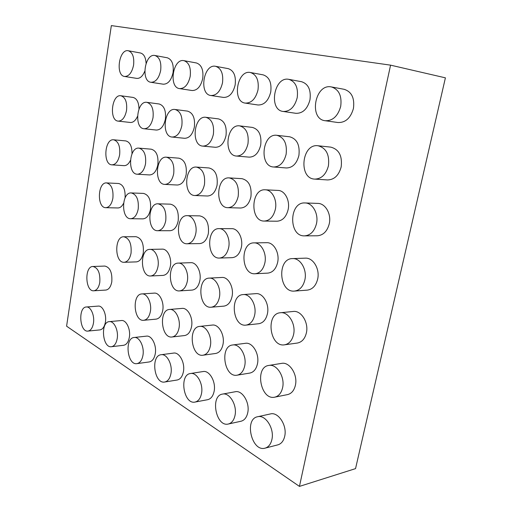 <?xml version="1.0" encoding="UTF-8"?>
<svg xmlns="http://www.w3.org/2000/svg" width="512" height="512" viewBox="0 0 512 512"><rect width="100%" height="100%" fill="white"/><g stroke="black" fill="none" stroke-linecap="round" stroke-linejoin="round"><path stroke-width="0.77" d="M299.45 486.4L355.539 468.627L445.408 77.837L390.573 65.152L299.45 486.4L66.592 326.182L111.341 25.6L390.573 65.152M86.33 306.989L98.227 306.099C102.669 305.459 106.778 314.483 105.402 322.106C104.512 326.81 102.682 329.408 99.91 329.907L87.994 331.085C79.59 332.41 77.882 307.085 86.33 306.989C90.733 306.349 94.803 315.488 93.44 323.194C92.557 327.955 90.739 330.586 87.994 331.085M109.318 321.632L121.408 320.531C126.246 319.75 130.842 329.338 129.331 337.344C128.403 342.093 126.483 344.742 123.584 345.293L111.482 346.707C102.426 348.275 100.205 321.901 109.318 321.632C114.125 320.851 118.688 330.566 117.184 338.669C116.262 343.475 114.362 346.15 111.482 346.707M134.182 337.491L146.445 336.141C151.738 335.194 156.909 345.414 155.245 353.843C154.278 358.624 152.282 361.325 149.242 361.946L136.96 363.629C127.187 365.491 124.32 337.978 134.182 337.491C139.443 336.538 144.582 346.906 142.925 355.443C141.965 360.282 139.974 363.008 136.96 363.629M161.146 354.72L173.568 353.088C179.386 351.917 185.254 362.874 183.405 371.776C182.4 376.57 180.32 379.315 177.158 380.013L164.71 382.016C154.138 384.256 150.464 355.494 161.146 354.72C166.925 353.549 172.768 364.659 170.925 373.683C169.926 378.541 167.853 381.318 164.71 382.016M190.483 373.517L203.053 371.552C209.459 370.099 216.179 381.888 214.118 391.334C213.075 396.122 210.918 398.912 207.635 399.699L195.04 402.067C183.597 404.774 178.893 374.656 190.483 373.517C196.864 372.058 203.552 384.026 201.498 393.606C200.461 398.458 198.31 401.28 195.04 402.067M222.522 394.093L235.213 391.75C242.291 389.926 250.061 402.675 247.738 412.742C246.662 417.498 244.442 420.32 241.062 421.222L228.352 424.019C215.942 427.322 209.926 395.712 222.522 394.093C229.581 392.269 237.325 405.235 235.008 415.437C233.939 420.262 231.718 423.117 228.352 424.019M257.638 416.736L270.413 413.933C278.266 411.629 287.334 425.51 284.704 436.282C283.603 440.96 281.331 443.814 277.888 444.845L265.101 448.147C251.642 452.218 243.936 418.97 257.638 416.736C265.478 414.419 274.541 428.55 271.91 439.482C270.81 444.23 268.544 447.123 265.101 448.147M92.922 266.49L104.864 266.067C110.054 267.322 112.365 272.557 111.795 281.773C110.816 286.848 108.813 289.613 105.798 290.067L93.837 290.778C85.203 291.795 84.256 266.259 92.922 266.49C98.061 267.763 100.352 273.062 99.789 282.387C98.816 287.526 96.832 290.323 93.837 290.778M141.926 293.926L154.234 293.12C159.507 292.442 164.352 302.17 162.726 310.477C161.645 315.686 159.437 318.573 156.083 319.136L143.763 320.282C133.658 321.76 131.763 294.016 141.926 293.926C147.168 293.242 151.981 303.11 150.368 311.52C149.293 316.8 147.091 319.718 143.763 320.282M169.581 309.453L182.048 308.403C187.859 307.546 193.338 317.946 191.539 326.714C190.413 331.974 188.09 334.918 184.57 335.558L172.083 336.979C161.114 338.778 158.534 309.766 169.581 309.453C175.36 308.589 180.819 319.142 179.021 328.032C177.901 333.357 175.59 336.339 172.083 336.979M199.718 326.4L212.32 325.069C218.739 323.981 224.998 335.142 222.989 344.442C221.811 349.728 219.379 352.736 215.693 353.466L203.078 355.2C191.136 357.414 187.674 327.021 199.718 326.4C206.106 325.312 212.346 336.64 210.342 346.067C209.171 351.424 206.746 354.47 203.078 355.2M232.659 344.979L245.376 343.315C252.493 341.926 259.718 353.971 257.453 363.872C256.237 369.152 253.709 372.218 249.862 373.062L237.139 375.174C224.122 377.92 219.501 346.01 232.659 344.979C239.763 343.584 246.97 355.827 244.71 365.869C243.494 371.232 240.966 374.33 237.139 375.174M268.819 365.44L281.6 363.379C289.536 361.587 297.965 374.662 295.398 385.254C294.144 390.509 291.526 393.619 287.558 394.598L274.765 397.158C260.557 400.595 254.419 367.014 268.819 365.44C276.742 363.635 285.165 376.941 282.605 387.693C281.344 393.024 278.733 396.179 274.765 397.158M123.77 236.768L135.949 236.691C141.498 238.048 143.942 243.437 143.283 252.858C142.144 258.445 139.834 261.459 136.358 261.888L124.173 262.285C114.579 263.123 114.17 236.282 123.77 236.768C129.28 238.138 131.706 243.597 131.053 253.139C129.92 258.797 127.622 261.843 124.173 262.285M149.888 249.382L162.234 249.139C167.462 248.736 171.955 257.978 170.368 266.144C169.165 271.827 166.72 274.912 163.034 275.405L150.675 275.987C140.262 277.03 139.45 249.011 149.888 249.382C155.078 248.973 159.546 258.342 157.971 266.611C156.774 272.371 154.342 275.494 150.675 275.987M178.278 263.11L190.784 262.675C196.538 262.144 201.606 271.994 199.853 280.608C198.586 286.374 196 289.542 192.09 290.093L179.578 290.906C168.23 292.205 166.893 262.912 178.278 263.11C184.006 262.579 189.056 272.57 187.309 281.299C186.042 287.149 183.469 290.349 179.578 290.906M209.248 278.118L221.882 277.453C228.256 276.755 234.029 287.296 232.07 296.41C230.739 302.253 228.006 305.491 223.872 306.131L211.232 307.213C198.829 308.851 196.794 278.15 209.248 278.118C215.597 277.414 221.35 288.115 219.405 297.363C218.074 303.29 215.347 306.573 211.232 307.213M243.162 294.586L255.891 293.645C262.982 292.717 269.613 304.058 267.424 313.754C266.029 319.642 263.149 322.963 258.79 323.706L246.048 325.107C232.461 327.187 229.485 294.931 243.162 294.586C250.234 293.651 256.858 305.178 254.669 315.014C253.274 320.992 250.4 324.358 246.048 325.107M280.435 312.742L293.222 311.469C301.152 310.227 308.87 322.509 306.387 332.864C304.928 338.771 301.92 342.163 297.344 343.046L284.55 344.819C269.626 347.501 265.37 313.53 280.435 312.742C288.358 311.488 296.07 323.981 293.587 334.496C292.134 340.499 289.12 343.936 284.55 344.819M123.514 203.424C121.99 206.419 120.102 207.93 117.862 207.962L105.818 207.686C96.768 208.013 97.562 181.971 106.586 182.918C111.443 184.314 113.542 189.408 112.883 198.202C111.693 204.205 109.338 207.366 105.818 207.686M106.586 182.918L118.63 183.494C123.322 184.723 125.478 189.51 125.082 197.856M131.277 192.941L143.501 193.414C148.87 194.848 151.2 200.128 150.49 209.248C149.216 215.315 146.688 218.522 142.899 218.874L130.675 218.72C120.858 219.149 121.478 192.019 131.277 192.941C136.608 194.387 138.925 199.731 138.214 208.973C136.954 215.117 134.438 218.368 130.675 218.72M158.067 203.814L170.458 204.166C176.371 205.658 178.944 211.2 178.189 220.813C176.838 227.021 174.138 230.317 170.093 230.707L157.702 230.707C147.014 231.27 147.392 202.95 158.067 203.814C163.949 205.318 166.509 210.944 165.754 220.678C164.41 226.97 161.728 230.31 157.702 230.707M187.232 215.667L199.77 215.872C206.31 217.408 209.178 223.258 208.371 233.414C206.938 239.757 204.058 243.142 199.738 243.59L187.194 243.77C175.514 244.512 175.558 214.893 187.232 215.667C192.864 215.469 197.485 224.909 195.789 233.453C194.362 239.878 191.501 243.315 187.194 243.77M219.091 228.634L231.75 228.666C238.016 228.365 243.27 238.298 241.382 247.2C239.866 253.664 236.794 257.152 232.179 257.664L219.514 258.054C206.701 259.046 206.272 227.994 219.091 228.634C225.338 228.326 230.573 238.406 228.691 247.437C227.174 253.997 224.115 257.536 219.514 258.054M254.029 242.874L266.778 242.694C273.754 242.246 279.763 252.896 277.651 262.336C276.038 268.915 272.774 272.506 267.846 273.114L255.091 273.754C240.992 275.078 239.898 242.438 254.029 242.874C260.998 242.419 266.989 253.235 264.883 262.829C263.277 269.504 260.013 273.146 255.091 273.754M292.499 258.598L305.286 258.157C313.114 257.504 320.058 268.979 317.67 279.046C315.974 285.709 312.506 289.402 307.264 290.131L294.47 291.078C278.886 292.864 276.858 258.451 292.499 258.598C300.32 257.933 307.264 269.6 304.877 279.834C303.181 286.598 299.712 290.349 294.47 291.078M130.387 160.454C128.691 163.962 126.573 165.696 124.045 165.651L111.962 164.851C102.752 164.794 104.512 138.451 113.664 139.802C118.349 141.261 120.339 146.253 119.642 154.771C118.323 161.254 115.763 164.614 111.962 164.851M113.664 139.802L125.76 140.909C129.978 142.01 132.058 146.304 131.994 153.792M138.976 148.141L151.245 149.19C156.403 150.707 158.605 155.872 157.85 164.685C156.429 171.277 153.67 174.688 149.555 174.938L137.293 174.221C127.29 174.208 129.024 146.758 138.976 148.141C144.102 149.67 146.291 154.899 145.536 163.827C144.128 170.502 141.382 173.971 137.293 174.221M166.47 157.203L178.899 158.176C184.57 159.763 186.995 165.19 186.182 174.451C184.666 181.222 181.696 184.749 177.28 185.018L164.851 184.403C153.939 184.454 155.61 155.795 166.47 157.203C172.109 158.81 174.528 164.301 173.709 173.683C172.205 180.557 169.248 184.128 164.851 184.403M196.442 167.085L209.018 167.962C215.277 169.632 217.965 175.341 217.082 185.094C215.462 192.064 212.275 195.699 207.514 196L194.944 195.514C182.989 195.661 184.544 165.677 196.442 167.085C202.682 168.768 205.357 174.554 204.48 184.448C202.861 191.52 199.686 195.206 194.944 195.514M229.242 177.901L241.926 178.669C248.877 180.416 251.878 186.445 250.925 196.755C249.19 203.917 245.754 207.674 240.621 208.019L227.936 207.686C214.79 207.962 216.141 176.518 229.242 177.901C236.173 179.667 239.168 185.786 238.214 196.25C236.48 203.52 233.056 207.328 227.936 207.686M265.267 189.805L278.029 190.426C284.813 190.458 290.163 200.416 288.141 209.581C286.278 216.928 282.579 220.806 277.043 221.216L264.282 221.069C249.76 221.549 250.784 188.474 265.267 189.805C272.045 189.83 277.389 199.942 275.366 209.248C273.51 216.71 269.811 220.653 264.282 221.069M305.024 202.95L317.805 203.398C325.408 203.328 331.539 214.016 329.267 223.75C327.277 231.277 323.29 235.283 317.312 235.782L304.531 235.866C288.403 236.627 288.922 201.741 305.024 202.95C312.627 202.88 318.765 213.741 316.486 223.635C314.496 231.283 310.509 235.36 304.531 235.866M137.478 116.384C135.597 120.576 133.222 122.605 130.342 122.47L118.214 121.126C108.883 120.659 111.667 93.978 120.909 95.763C125.395 97.286 127.277 102.163 126.541 110.406C125.082 117.414 122.304 120.986 118.214 121.126M120.909 95.763L133.05 97.421C136.832 98.445 138.816 102.285 138.982 108.954M146.861 102.342L159.174 103.987C164.102 105.594 166.17 110.643 165.37 119.142C163.789 126.291 160.781 129.933 156.339 130.054L144.038 128.755C133.888 128.269 136.806 100.461 146.861 102.342C151.763 103.949 153.818 109.062 153.018 117.677C151.45 124.928 148.454 128.614 144.038 128.755M175.091 109.498L187.565 111.123C192.96 112.819 195.226 118.118 194.362 127.014C192.659 134.413 189.402 138.176 184.602 138.298L172.141 137.05C161.056 136.55 164.109 107.514 175.091 109.498C180.467 111.206 182.72 116.57 181.856 125.594C180.16 133.094 176.922 136.915 172.141 137.05M205.914 117.312L218.515 118.899C224.454 120.704 226.95 126.272 226.01 135.616C224.173 143.27 220.646 147.162 215.437 147.29L202.842 146.112C190.682 145.606 193.862 115.226 205.914 117.312C211.827 119.13 214.317 124.774 213.382 134.253C211.546 142.022 208.032 145.971 202.842 146.112M239.693 125.882L252.397 127.418C258.963 129.331 261.734 135.206 260.71 145.043C258.72 152.966 254.886 157.005 249.222 157.139L236.518 156.051C223.13 155.558 226.413 123.68 239.693 125.882C246.246 127.814 249.005 133.766 247.981 143.75C245.997 151.802 242.176 155.904 236.518 156.051M276.877 135.315L289.645 136.781C296.947 138.822 300.032 145.037 298.912 155.424C296.755 163.629 292.589 167.814 286.406 167.968L273.638 166.995C258.81 166.541 262.163 133.011 276.877 135.315C284.173 137.37 287.258 143.68 286.138 154.234C283.981 162.573 279.814 166.829 273.638 166.995M318.003 145.754L330.771 147.13C338.944 149.299 342.419 155.891 341.184 166.906C338.842 175.405 334.291 179.75 327.539 179.942L314.765 179.104C298.253 178.733 301.606 143.354 318.003 145.754C326.182 147.949 329.658 154.643 328.422 165.843C326.074 174.483 321.523 178.906 314.765 179.104M144.768 71.2C142.707 76.224 140.038 78.618 136.762 78.387L124.602 76.474C115.181 75.59 119.027 48.531 128.32 50.758C132.595 52.346 134.355 57.12 133.587 65.082C131.968 72.646 128.973 76.448 124.602 76.474M128.32 50.758L140.506 53.005C143.885 53.978 145.747 57.408 146.08 63.309M154.938 55.501L167.296 57.779C171.974 59.462 173.894 64.397 173.062 72.582C171.296 80.339 168.032 84.211 163.258 84.198L150.918 82.285C140.672 81.312 144.826 53.107 154.938 55.501C159.59 57.19 161.504 62.182 160.672 70.483C158.918 78.349 155.667 82.278 150.918 82.285M183.936 60.666L196.442 62.97C201.536 64.774 203.635 69.939 202.726 78.483C200.813 86.547 197.261 90.56 192.07 90.522L179.584 88.608C168.384 87.533 172.883 58.08 183.936 60.666C189.011 62.477 191.098 67.706 190.195 76.371C188.288 84.557 184.749 88.634 179.584 88.608M215.635 66.317L228.269 68.646C233.85 70.573 236.141 76 235.155 84.928C233.069 93.331 229.19 97.498 223.526 97.421L210.906 95.52C198.624 94.336 203.514 63.507 215.635 66.317C221.197 68.25 223.488 73.754 222.502 82.81C220.422 91.341 216.557 95.578 210.906 95.52M250.445 72.518L263.168 74.867C269.299 76.941 271.821 82.656 270.739 92.006C268.461 100.774 264.218 105.101 258.003 104.986L245.293 103.104C231.757 101.798 237.088 69.459 250.445 72.518C256.563 74.605 259.085 80.397 258.003 89.894C255.725 98.797 251.488 103.2 245.293 103.104M288.838 79.354L301.606 81.722C308.378 83.962 311.162 89.99 309.971 99.808C307.469 108.966 302.803 113.466 295.974 113.318L283.2 111.469C268.205 110.022 274.042 76.013 288.838 79.354C295.603 81.613 298.394 87.731 297.203 97.709C294.694 107.021 290.029 111.603 283.2 111.469M331.405 86.938L344.154 89.306C351.661 91.738 354.758 98.118 353.44 108.454C350.682 118.035 345.53 122.726 337.984 122.528L325.222 120.736C308.506 119.142 314.912 83.251 331.405 86.938C338.925 89.389 342.022 95.872 340.704 106.387C337.933 116.134 332.774 120.915 325.222 120.736"/></g></svg>
